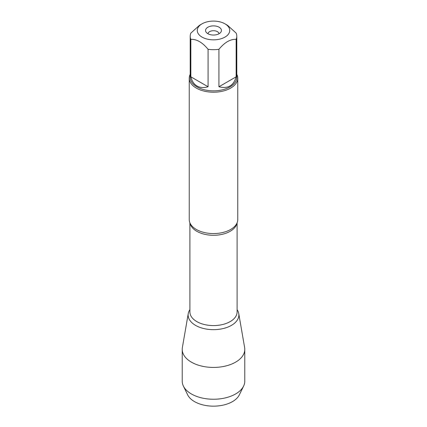 <?xml version="1.0" encoding="UTF-8"?>
<svg xmlns="http://www.w3.org/2000/svg" width="427" height="427" viewBox="0 0 427 427"><rect width="100%" height="100%" fill="white"/><g stroke="black" fill="none" stroke-linecap="round" stroke-linejoin="round"><path stroke-width="0.64" d="M217.279 21.35A16.231 9.373 0 0 0 202.019 23.837A16.231 9.373 0 0 0 202.019 37.09A16.231 9.373 0 0 0 224.981 37.09A16.231 9.373 0 0 0 224.981 23.837A16.231 9.373 0 0 0 217.279 21.35M202.019 23.837L199.462 25.316L190.848 33.098A23.293 13.445 0 0 0 190.207 36.226A23.293 13.445 0 0 0 190.848 39.359C196.585 39.022 202.329 42.337 208.077 49.308A23.293 13.445 0 0 0 218.923 49.308C224.661 42.342 230.404 39.028 236.152 39.359A23.293 13.445 0 0 0 236.793 36.226A23.293 13.445 0 0 0 236.152 33.098L227.538 25.316L224.981 23.837M236.793 36.226L236.793 77.404A23.293 13.445 180 0 1 222.414 89.83A23.293 13.445 180 0 1 197.028 86.916A23.293 13.445 180 0 1 190.207 77.404L190.207 36.226M190.848 39.359L190.848 76.817C191.894 81.125 193.954 84.183 197.028 86.008C200.146 87.759 203.828 88.01 208.077 86.766L208.077 49.308M218.923 49.308L218.923 86.766C227.885 89.024 233.628 85.71 236.152 76.817L236.152 39.359M189.236 78.2L189.236 219.563A24.264 14.006 0 0 0 191.173 225.045A24.264 14.006 0 0 0 196.345 229.47A24.264 14.006 0 0 0 235.827 225.045A24.264 14.006 0 0 0 237.764 219.563L237.764 78.2A24.264 14.006 180 0 1 213.5 92.205A24.264 14.006 180 0 1 189.236 78.2A24.264 14.006 180 0 1 190.207 74.277M237.102 309.644A25.369 14.646 180 0 1 227.415 327.263A25.369 14.646 180 0 1 195.561 325.374A25.369 14.646 180 0 1 189.898 309.644A25.369 14.646 0 0 0 188.254 313.562A25.369 14.646 0 0 0 195.561 325.374A25.369 14.646 0 0 0 224.362 328.251A25.369 14.646 0 0 0 238.746 313.562A25.369 14.646 0 0 0 237.102 309.644M236.793 74.277A24.264 14.006 180 0 1 237.764 78.2M219.115 27.221A7.942 4.585 180 0 1 220.748 32.335A7.942 4.585 180 0 1 213.5 35.051A7.942 4.585 180 0 1 206.252 32.335A7.942 4.585 180 0 1 208.995 26.687A7.942 4.585 180 0 1 219.115 27.221M236.152 76.817L218.923 86.766M208.077 86.766L190.848 76.817M219.008 33.765A5.514 3.181 0 0 0 217.402 31.646A5.514 3.181 0 0 0 211.493 30.931A5.514 3.181 0 0 0 207.992 33.765M188.254 313.562L182.372 347.573A31.283 18.062 0 0 0 182.217 349.371A31.283 18.062 0 0 0 191.381 362.139A31.283 18.062 0 0 0 225.472 366.056A31.283 18.062 0 0 0 244.783 349.371A31.283 18.062 0 0 0 244.628 347.573L238.746 313.562M182.217 349.371L182.217 381.183A31.283 18.062 0 0 0 183.386 386.072A31.283 18.062 0 0 0 191.381 393.956A31.283 18.062 0 0 0 243.614 386.072A31.283 18.062 0 0 0 244.783 381.183L244.783 349.371M243.614 386.072L239.344 394.847A26.842 15.5 180 0 1 194.52 401.615A26.842 15.5 180 0 1 187.656 394.847L183.386 386.072M236.964 223.134A23.602 13.627 180 0 1 213.5 235.282A23.602 13.627 180 0 1 190.036 223.134M189.898 222.814L189.898 311.956A23.602 13.627 0 0 0 213.5 325.582A23.602 13.627 0 0 0 237.102 311.956L237.102 222.814"/></g></svg>
